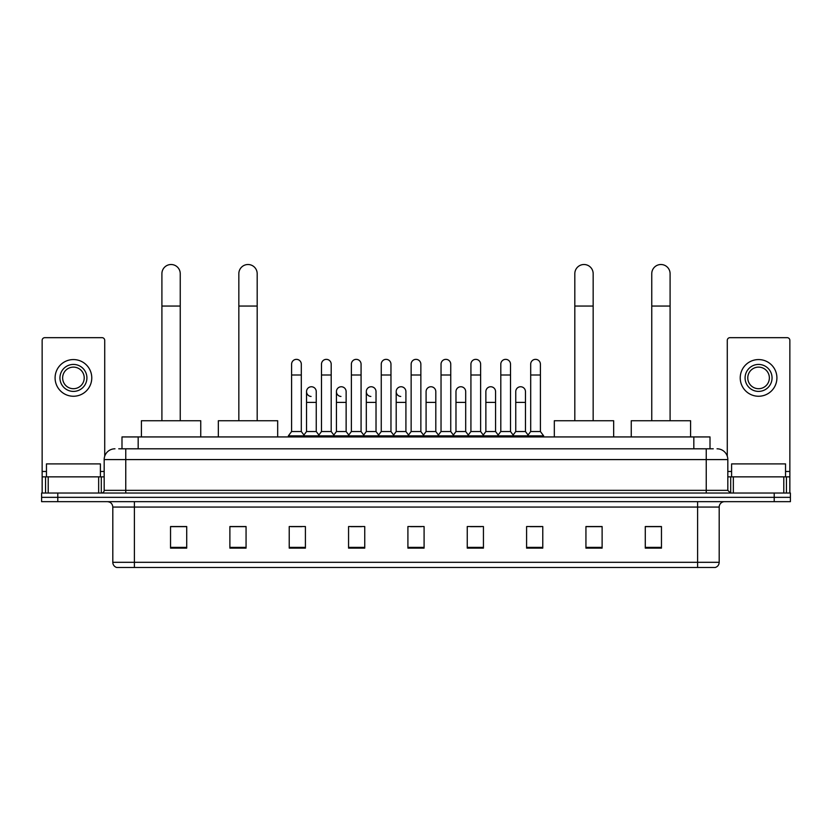 <?xml version="1.0" encoding="UTF-8"?>
<svg xmlns="http://www.w3.org/2000/svg" width="832" height="832" viewBox="0 0 832 832"><rect width="100%" height="100%" fill="white"/><g stroke="black" fill="none" stroke-linecap="round" stroke-linejoin="round"><path stroke-width="1.25" d="M121.992 448.802L121.992 436.935L710.008 436.935L710.008 448.802M118.997 448.802L713.253 448.802M118.747 448.802L125.757 448.802L125.757 459.586L104.177 459.586L104.177 490.339A2.694 2.694 0 0 1 101.483 493.033M114.972 448.802A10.785 10.785 0 0 0 104.177 459.586M717.028 448.802A10.785 10.785 0 0 1 727.823 459.586L727.823 490.339L730.517 493.033M57.782 493.033L41.6 493.033L41.6 497.349L57.782 497.349L41.6 497.349L41.6 501.665L57.782 501.665L57.782 497.349L774.218 497.349L57.782 497.349L57.782 493.033L774.218 493.033L774.218 497.349L790.4 497.349L774.218 497.349L774.218 501.665L57.782 501.665M774.218 501.665L790.4 501.665L790.4 493.033L774.218 493.033M719.191 562.307C719.035 564.897 717.746 566.623 715.302 567.486L697.611 567.486L697.611 562.307L719.191 562.307L719.191 507.062A5.398 5.398 0 0 1 724.578 501.665M697.611 567.486L116.698 567.486A5.398 5.398 0 0 1 112.809 562.307L112.809 507.062C112.497 503.786 110.698 501.987 107.422 501.665M661.461 548.122L661.461 526.542L645.278 526.542L645.278 548.122L661.461 548.122M602.118 548.122L602.118 526.542L585.936 526.542L585.936 548.122L602.118 548.122M542.776 548.122L542.776 526.542L526.594 526.542L526.594 548.122L542.776 548.122M483.434 548.122L483.434 526.542L467.251 526.542L467.251 548.122L483.434 548.122M186.722 548.122L186.722 526.542L170.539 526.542L170.539 548.122L186.722 548.122M246.064 548.122L246.064 526.542L229.882 526.542L229.882 548.122L246.064 548.122M305.406 548.122L305.406 526.542L289.224 526.542L289.224 548.122L305.406 548.122M364.749 548.122L364.749 526.542L348.566 526.542L348.566 548.122L364.749 548.122M424.091 548.122L424.091 526.542L407.909 526.542L407.909 548.122L424.091 548.122M530.15 526.646L540.946 526.646M350.834 526.646L361.618 526.646M291.054 526.646L301.85 526.646M470.382 526.646L481.166 526.646M410.602 526.646L421.398 526.646M246.064 526.646L229.882 526.646M186.722 526.646L170.539 526.646M602.118 526.646L585.936 526.646M661.461 526.646L645.278 526.646M100.402 476.85L100.402 463.902L46.457 463.902L46.457 476.85M98.654 493.033L98.654 476.85L48.204 476.85L48.204 493.033M104.718 456.217L104.718 340.361A2.694 2.694 0 0 0 102.024 337.667L44.834 337.667A2.694 2.694 0 0 0 42.141 340.361L42.141 476.85L48.204 476.85M98.654 476.85L104.177 476.85M42.141 493.033L42.141 476.85M73.434 364.426A13.489 13.489 0 0 0 59.946 377.915A13.489 13.489 0 0 0 73.434 391.404A13.489 13.489 0 0 0 86.913 377.915A13.489 13.489 0 0 0 73.434 364.426M73.434 367.12A10.785 10.785 0 0 0 62.639 377.915A10.785 10.785 0 0 0 73.434 388.7A10.785 10.785 0 0 0 84.219 377.915A10.785 10.785 0 0 0 73.434 367.12M73.434 396.25A18.346 18.346 0 0 0 91.77 377.915A18.346 18.346 0 0 0 73.434 359.57A18.346 18.346 0 0 0 55.089 377.915A18.346 18.346 0 0 0 73.434 396.25M161.907 420.742L161.907 273.686A9.173 9.173 0 0 1 171.08 264.514A9.173 9.173 0 0 1 180.242 273.686A9.173 9.173 0 0 0 171.08 264.514M180.242 420.742L180.242 273.686M200.751 436.935L200.751 420.742L141.409 420.742L141.409 436.935M238.836 420.742L238.836 273.686A9.173 9.173 0 0 1 248.009 264.514A9.173 9.173 0 0 1 257.182 273.686A9.173 9.173 0 0 0 248.009 264.514M257.182 420.742L257.182 273.686M277.68 436.935L277.68 420.742L218.338 420.742L218.338 436.935M574.818 420.742L574.818 273.686A9.173 9.173 0 0 1 583.991 264.514A9.173 9.173 0 0 1 593.164 273.686A9.173 9.173 0 0 0 583.991 264.514M593.164 420.742L593.164 273.686M613.662 436.935L613.662 420.742L554.32 420.742L554.32 436.935M651.758 420.742L651.758 273.686A9.173 9.173 0 0 1 660.92 264.514A9.173 9.173 0 0 1 670.093 273.686A9.173 9.173 0 0 0 660.92 264.514M670.093 420.742L670.093 273.686M690.591 436.935L690.591 420.742L631.249 420.742L631.249 436.935M291.595 375.003L301.309 375.003L301.309 431.538L291.595 431.538L291.595 364.208A4.857 4.857 0 0 1 296.754 359.362A4.857 4.857 0 0 1 301.309 364.208A4.857 4.857 0 0 0 296.754 359.362M291.595 431.538L288.361 435.854L288.361 436.935M301.309 431.538L304.543 435.854L288.361 435.854M321.485 431.538L321.485 375.003L331.198 375.003L331.198 431.538L321.485 431.538L318.25 435.854L304.543 435.854L304.543 436.935M321.485 375.003L321.485 364.208A4.857 4.857 0 0 1 326.643 359.362A4.857 4.857 0 0 1 331.198 364.208A4.857 4.857 0 0 0 326.643 359.362M331.198 431.538L334.433 435.854L318.25 435.854L318.25 436.935M351.374 431.538L351.374 375.003L361.078 375.003L361.078 431.538L351.374 431.538L348.13 435.854L334.433 435.854L334.433 436.935M351.374 375.003L351.374 364.208A4.857 4.857 0 0 1 356.533 359.362A4.857 4.857 0 0 1 361.078 364.208A4.857 4.857 0 0 0 356.533 359.362M361.078 431.538L364.322 435.854L348.13 435.854L348.13 436.935M381.254 431.538L381.254 375.003L390.967 375.003L390.967 431.538L381.254 431.538L378.019 435.854L364.322 435.854L364.322 436.935M381.254 375.003L381.254 364.208A4.857 4.857 0 0 1 386.422 359.362A4.857 4.857 0 0 1 390.967 364.208A4.857 4.857 0 0 0 386.422 359.362M390.967 431.538L394.202 435.854L378.019 435.854L378.019 436.935M411.143 431.538L411.143 375.003L420.857 375.003L420.857 431.538L411.143 431.538L407.909 435.854L394.202 435.854L394.202 436.935M411.143 375.003L411.143 364.208A4.857 4.857 0 0 1 416.302 359.362A4.857 4.857 0 0 1 420.857 364.208A4.857 4.857 0 0 0 416.302 359.362M420.857 431.538L424.091 435.854L407.909 435.854L407.909 436.935M441.033 431.538L441.033 375.003L450.746 375.003L450.746 431.538L441.033 431.538L437.798 435.854L424.091 435.854L424.091 436.935M441.033 375.003L441.033 364.208A4.857 4.857 0 0 1 446.191 359.362A4.857 4.857 0 0 1 450.746 364.208A4.857 4.857 0 0 0 446.191 359.362M450.746 431.538L453.981 435.854L437.798 435.854L437.798 436.935M470.922 431.538L470.922 375.003L480.626 375.003L480.626 431.538L470.922 431.538L467.678 435.854L453.981 435.854L453.981 436.935M470.922 375.003L470.922 364.208A4.857 4.857 0 0 1 476.081 359.362A4.857 4.857 0 0 1 480.626 364.208A4.857 4.857 0 0 0 476.081 359.362M480.626 431.538L483.87 435.854L467.678 435.854L467.678 436.935M500.802 431.538L500.802 375.003L510.515 375.003L510.515 431.538L500.802 431.538L497.567 435.854L483.87 435.854L483.87 436.935M500.802 375.003L500.802 364.208A4.857 4.857 0 0 1 505.97 359.362A4.857 4.857 0 0 1 510.515 364.208A4.857 4.857 0 0 0 505.97 359.362M510.515 431.538L513.75 435.854L497.567 435.854L497.567 436.935M530.691 431.538L530.691 375.003L540.405 375.003L540.405 431.538L530.691 431.538L527.457 435.854L513.75 435.854L513.75 436.935M530.691 375.003L530.691 364.208A4.857 4.857 0 0 1 535.85 359.362A4.857 4.857 0 0 1 540.405 364.208A4.857 4.857 0 0 0 535.85 359.362M540.405 431.538L543.639 435.854L527.457 435.854L527.457 436.935M543.639 435.854L543.639 436.935M311.085 396.458A4.857 4.857 0 0 1 306.54 391.612A4.857 4.857 0 0 1 311.698 386.766A4.857 4.857 0 0 1 316.254 391.612L316.254 402.407L306.54 402.407L306.54 391.612M316.254 402.407L316.254 431.538L306.54 431.538L306.54 402.407M306.54 431.538L303.919 435.022M316.254 431.538L318.864 435.022M340.974 396.458A4.857 4.857 0 0 1 336.43 391.612A4.857 4.857 0 0 1 341.588 386.766A4.857 4.857 0 0 1 346.133 391.612L346.133 402.407L336.43 402.407L336.43 391.612M346.133 402.407L346.133 431.538L336.43 431.538L336.43 402.407M336.43 431.538L333.809 435.022M346.133 431.538L348.754 435.022M370.864 396.458A4.857 4.857 0 0 1 366.309 391.612A4.857 4.857 0 0 1 371.478 386.766A4.857 4.857 0 0 1 376.022 391.612L376.022 402.407L366.309 402.407L366.309 391.612M376.022 402.407L376.022 431.538L366.309 431.538L366.309 402.407M366.309 431.538L363.698 435.022M376.022 431.538L378.643 435.022M400.754 396.458A4.857 4.857 0 0 1 396.198 391.612A4.857 4.857 0 0 1 401.357 386.766A4.857 4.857 0 0 1 405.912 391.612L405.912 402.407L396.198 402.407L396.198 391.612M405.912 402.407L405.912 431.538L396.198 431.538L396.198 402.407M396.198 431.538L393.588 435.022M405.912 431.538L408.533 435.022M426.088 391.612A4.857 4.857 0 0 1 431.246 386.766A4.857 4.857 0 0 1 435.802 391.612L435.802 402.407L426.088 402.407L426.088 391.612M435.802 402.407L435.802 431.538L426.088 431.538L426.088 402.407M426.088 431.538L423.467 435.022M435.802 431.538L438.412 435.022M455.978 391.612A4.857 4.857 0 0 1 461.136 386.766A4.857 4.857 0 0 1 465.691 391.612L465.691 402.407L455.978 402.407L455.978 391.612M465.691 402.407L465.691 431.538L455.978 431.538L455.978 402.407M455.978 431.538L453.357 435.022M465.691 431.538L468.302 435.022M485.867 391.612A4.857 4.857 0 0 1 491.026 386.766A4.857 4.857 0 0 1 495.57 391.612L495.57 402.407L485.867 402.407L485.867 391.612M495.57 402.407L495.57 431.538L485.867 431.538L485.867 402.407M485.867 431.538L483.246 435.022M495.57 431.538L498.191 435.022M515.746 391.612A4.857 4.857 0 0 1 520.915 386.766A4.857 4.857 0 0 1 525.46 391.612L525.46 402.407L515.746 402.407L515.746 391.612M525.46 402.407L525.46 431.538L515.746 431.538L515.746 402.407M515.746 431.538L513.136 435.022M525.46 431.538L528.081 435.022M783.796 493.033L783.796 476.85L733.346 476.85L733.346 493.033M783.796 476.85L789.859 476.85L789.859 340.361A2.694 2.694 0 0 0 787.166 337.667L729.976 337.667A2.694 2.694 0 0 0 727.282 340.361L727.282 456.217M727.823 476.85L733.346 476.85M789.859 476.85L789.859 493.033M758.566 364.426A13.489 13.489 0 0 0 745.087 377.915A13.489 13.489 0 0 0 758.566 391.404A13.489 13.489 0 0 0 772.054 377.915A13.489 13.489 0 0 0 758.566 364.426M758.566 367.12A10.785 10.785 0 0 0 747.781 377.915A10.785 10.785 0 0 0 758.566 388.7A10.785 10.785 0 0 0 769.361 377.915A10.785 10.785 0 0 0 758.566 367.12M758.566 396.25A18.346 18.346 0 0 0 776.911 377.915A18.346 18.346 0 0 0 758.566 359.57A18.346 18.346 0 0 0 740.23 377.915A18.346 18.346 0 0 0 758.566 396.25M785.543 476.85L785.543 463.902L731.598 463.902L731.598 476.85M138.174 448.802L138.174 436.935M693.826 448.802L693.826 436.935M125.757 493.033L125.757 490.339L727.823 490.339M104.177 490.339L125.757 490.339L125.757 459.586L706.243 459.586L706.243 493.033M727.823 459.586L706.243 459.586L706.243 448.802M697.611 501.665L697.611 507.062L112.809 507.062M719.191 507.062L697.611 507.062L697.611 562.307L134.389 562.307L134.389 567.486M112.809 562.307L134.389 562.307L134.389 501.665M424.091 547.373L407.909 547.373M364.749 547.373L348.566 547.373M305.406 547.373L289.224 547.373M246.064 547.373L229.882 547.373M186.722 547.373L170.539 547.373M483.434 547.373L467.251 547.373M542.776 547.373L526.594 547.373M602.118 547.373L585.936 547.373M661.461 547.373L645.278 547.373M104.177 471.463L100.402 471.463M46.457 471.463L42.141 471.463M101.306 476.85L101.306 493.033M42.182 476.85L42.182 493.033M45.552 493.033L45.552 476.85M161.907 306.051L180.242 306.051M238.836 306.051L257.182 306.051M574.818 306.051L593.164 306.051M651.758 306.051L670.093 306.051M789.859 471.463L785.543 471.463M731.598 471.463L727.823 471.463M789.818 493.033L789.818 476.85M786.448 476.85L786.448 493.033M730.694 493.033L730.694 476.85M301.309 375.003L301.309 364.208M331.198 375.003L331.198 364.208M361.078 375.003L361.078 364.208M390.967 375.003L390.967 364.208M420.857 375.003L420.857 364.208M450.746 375.003L450.746 364.208M480.626 375.003L480.626 364.208M510.515 375.003L510.515 364.208M540.405 375.003L540.405 364.208"/></g></svg>
